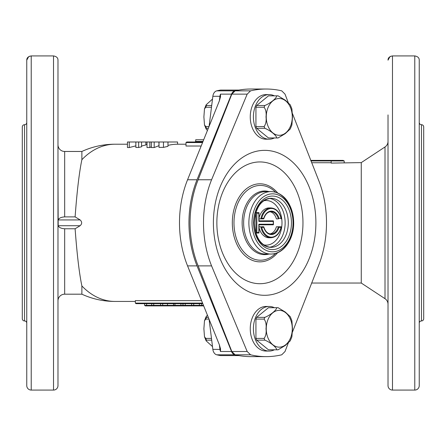 <?xml version="1.0" encoding="UTF-8"?>
<svg xmlns="http://www.w3.org/2000/svg" width="446" height="446" viewBox="0 0 446 446"><rect width="100%" height="100%" fill="white"/><g stroke="black" fill="none" stroke-linecap="round" stroke-linejoin="round"><path stroke-width="0.67" d="M258.847 233.029L258.847 232.472L258.847 233.029L256.06 233.029L256.846 232.472L258.847 232.472L258.847 224.238L273.275 224.238L273.275 224.795L259.009 224.795L271.302 224.795M256.874 212.625L256.06 212.625L256.846 213.182L256.846 232.472M292.459 113.568L318.433 179.76A86.97 61.498 -90 0 1 326.5 222.827A86.97 61.498 -90 0 1 318.433 265.888L292.459 332.086M213.4 222.827A72.475 51.245 -90 0 1 264.645 150.352A72.475 51.245 -90 0 1 315.891 222.827A72.475 51.245 -90 0 1 264.645 295.302A72.475 51.245 -90 0 1 213.4 222.827M216.862 222.827A60.89 43.056 -90 0 1 259.918 161.937A60.89 43.056 -90 0 1 302.968 222.827A60.89 43.056 -90 0 1 259.918 283.712A60.89 43.056 -90 0 1 216.862 222.827M288.3 342.946L285.022 351.509L281.749 354.799A133.8 94.613 -90 0 1 266.162 356.627A133.8 94.613 -90 0 1 250.568 354.799L247.179 351.509L211.577 265.888L198.147 265.888A86.97 61.498 -90 0 1 190.08 222.827A86.97 61.498 -90 0 1 198.147 179.76L231.831 94.139L235.12 90.856A133.8 94.613 -90 0 1 250.708 89.027L266.162 89.027A133.8 94.613 -90 0 1 281.749 90.856L285.022 94.139L288.3 102.708M211.577 265.888A86.97 61.498 -90 0 1 203.504 222.827A86.97 61.498 -90 0 1 211.577 179.76L247.179 94.139L250.568 90.856A133.8 94.613 -90 0 1 266.162 89.027M270.008 211.766A11.15 7.883 -90 0 1 276.386 218.886L278.354 218.886A11.15 7.883 90 0 0 270.978 211.677C267.667 211.844 265.275 214.197 263.803 218.735M259.009 218.886L260.821 218.886L261.741 218.328L263.731 218.328L263.608 218.886L260.821 218.886A14.902 10.537 -90 0 1 270.978 207.925L269.01 207.925A14.902 10.537 90 0 0 259.009 218.122M255.792 233.029L256.874 233.029M271.302 220.854L259.009 220.854L273.275 220.854L273.275 221.411L273.275 220.854M259.009 227.527A14.902 10.537 90 0 0 269.01 237.729L270.978 237.729A14.902 10.537 -90 0 1 260.821 226.769L259.009 226.769M261.635 226.769L263.608 226.769L261.635 226.769M260.821 226.769L261.741 227.326A14.344 10.141 90 0 0 271.374 237.172A14.344 10.141 90 0 0 281.008 227.326L281.142 226.769L281.008 227.326L279.018 227.326L278.354 226.769L281.142 226.769L276.386 226.769A11.15 7.883 -90 0 1 270.008 233.888M198.147 265.888L231.831 351.509L235.12 354.799A133.8 94.613 -90 0 0 250.708 356.627L266.162 356.627M256.06 233.029L255.792 212.625M256.06 212.625L258.847 212.625L258.847 213.182L258.847 212.625M258.847 224.795L258.847 224.238L258.847 224.795M256.846 213.182L258.847 213.182L258.847 221.411L258.847 220.854L258.847 221.411L273.275 221.411L273.275 224.795M279.018 227.326A11.707 8.279 -90 0 1 271.374 234.535A11.707 8.279 -90 0 1 263.731 227.326L263.608 226.769L263.731 227.326L261.741 227.326M278.354 218.886L279.018 218.328A11.707 8.279 -90 0 0 271.374 211.12A11.707 8.279 -90 0 0 263.731 218.328L263.608 218.886M279.018 218.328L281.008 218.328L281.142 218.886L281.008 218.328A14.344 10.141 90 0 0 271.374 208.483A14.344 10.141 90 0 0 261.741 218.328M220.865 90.081A2.23 1.578 90 0 0 220.67 90.064A2.23 1.578 90 0 0 220.469 90.081A133.8 94.613 90 0 0 216.728 90.856A6.69 4.733 90 0 0 212.848 96.291L219.945 96.291A6.69 4.733 -90 0 1 220.491 94.139L220.525 96.804L219.348 100.902L187.565 179.76L197.026 179.76A86.97 61.498 -90 0 0 197.026 265.888L231.53 351.509A6.69 4.733 90 0 0 234.864 354.799A133.8 94.613 90 0 0 238.604 355.573A2.23 1.578 90 0 0 238.8 355.59A2.23 1.578 90 0 0 238.922 355.585M187.565 179.76A86.97 61.498 -90 0 0 179.498 222.827A86.97 61.498 -90 0 0 187.565 265.888L219.348 344.747L220.525 348.85L220.491 351.509L231.53 351.509M26.76 330.737L26.76 385.617A4.46 4.46 0 0 0 31.22 390.077L53.52 390.077A4.46 4.46 0 0 0 57.98 385.617L57.98 268.542M419.24 330.737L419.24 157.282M389.91 56.692L388.02 60.165C387.987 57.868 389.469 56.452 392.48 55.923L414.78 55.923C417.785 56.447 419.268 57.863 419.24 60.165L419.24 385.617A4.46 4.46 0 0 1 414.78 390.077L392.48 390.077A4.46 4.46 0 0 1 388.02 385.617L388.02 114.912M388.02 330.737L388.02 385.617M392.48 390.077L392.48 55.923L390.529 56.347M385.01 298.692L385.01 146.963L361.26 162.617L361.26 283.037L385.01 298.692A6.69 6.69 0 0 1 388.02 304.278M385.01 146.963A6.69 6.69 0 0 0 388.02 141.376M57.98 300.877A6.69 6.69 0 0 1 64.67 294.187L64.67 228.765C61.135 228.525 58.972 227.51 58.181 225.721L57.98 177.112M57.98 144.777A6.69 6.69 0 0 0 64.67 151.467L81.874 151.467L81.874 159.713C79.243 172.329 76.991 191.39 75.106 216.89L64.67 216.89L64.67 151.467M57.98 66.727L57.98 114.912M28.65 56.692L26.76 60.165L26.76 114.912M26.76 385.617L26.76 60.165C26.727 57.868 28.21 56.452 31.22 55.923L29.269 56.347M24.53 320.947L24.53 124.707A2.23 2.23 0 0 0 22.3 126.937L22.3 318.717A2.23 2.23 0 0 0 24.53 320.947A2.23 2.23 0 0 1 26.76 323.177M24.53 124.707A2.23 2.23 0 0 0 26.76 122.477M423.7 126.937L423.7 318.717L423.7 126.937A2.23 2.23 0 0 0 421.47 124.707A2.23 2.23 0 0 1 419.24 122.477M423.7 318.717A2.23 2.23 0 0 1 421.47 320.947L421.47 124.707M419.24 323.177A2.23 2.23 0 0 1 421.47 320.947M419.24 66.727L419.24 114.912M361.26 162.617L331.166 163.085L331.166 160.945L331.724 160.387L343.085 160.387L310.695 160.387L331.724 160.387L331.166 160.945L310.918 160.945M311.626 162.734L331.166 162.734M361.26 283.037L311.576 283.037M81.874 159.713L81.874 159.713A78.608 55.583 -90 0 1 115.012 144.22L127.456 144.22M75.106 216.89L80.129 219.928C82.17 221.868 82.17 223.803 80.129 225.721L75.106 228.765C76.996 254.32 79.254 273.376 81.874 285.936L81.874 294.187L64.67 294.187M201.163 146.02L185.993 146.02L185.993 142.547L186.779 141.99L202.785 141.99M129.273 147.548L129.273 141.99L127.456 141.99L127.456 147.548L129.273 147.548L135.852 145.864M145.864 144.443L146.996 144.365M151.356 141.99L151.356 147.548L154.188 147.548L158.954 145.675L158.954 141.99L129.273 141.99M163.47 147.381L167.975 146.338L167.975 141.99L159.016 141.99L159.016 147.381L163.47 147.381L163.47 141.99M167.975 145.402A78.608 55.583 -90 0 1 177.58 144.22L177.58 141.99L167.975 141.99M135.344 301.435L115.012 301.435A78.608 55.583 -90 0 1 81.874 285.936L81.874 285.936M201.57 300.637L135.344 300.637L135.344 303.107L136.13 303.665L202.785 303.665M146.996 141.99L146.996 147.548L149.828 147.548L151.356 146.857M135.852 141.99L135.852 147.459L138.661 147.459L141.555 146.801L141.555 141.99M141.555 146.098A78.608 55.583 -90 0 1 145.864 144.989L145.864 141.99M75.106 228.765L64.67 228.765M238.922 90.07A2.23 1.578 90 0 0 238.8 90.064A2.23 1.578 90 0 0 238.604 90.081A133.8 94.613 90 0 0 234.864 90.856A6.69 4.733 90 0 0 231.53 94.139L197.026 179.76M53.52 390.077L53.52 55.923L31.22 55.923L31.22 390.077M57.98 385.617L57.98 60.165C58.008 57.863 56.525 56.447 53.52 55.923M57.98 221.991L58.181 219.928C58.956 218.15 61.119 217.135 64.67 216.89M209.107 319.342L212.848 349.357A6.69 4.733 90 0 0 216.728 354.799A133.8 94.613 90 0 0 220.469 355.573A2.23 1.578 90 0 0 220.67 355.59A2.23 1.578 90 0 0 220.865 355.573M212.848 96.291L209.107 126.307M343.085 160.387L344.2 160.945L344.2 162.617M203.688 305.895L192.432 305.895L191.646 305.337L191.646 303.665M193.709 305.895L193.709 305.337L199.368 305.337L199.368 303.665M201.598 305.895L201.475 303.665M172.819 305.895L174.81 305.895L173.55 305.895L173.55 305.337L174.96 305.337L175.746 305.895L182.174 305.895L182.96 305.337L193.709 305.337L193.709 303.665M187.309 305.895L188.613 305.895M191.039 305.895L190.42 305.895M192.287 305.895L183.808 305.895L183.016 305.337L183.016 303.665M180.925 305.895L180.925 305.337L174.96 305.337L174.96 303.665M180.925 303.665L180.925 305.337L182.96 305.337L182.96 303.665M176.861 305.895L162.823 305.895L162.701 305.337L167.506 305.337L168.298 305.895L183.808 305.895M191.061 305.895L189.806 305.895M173.55 303.665L173.55 305.337L167.506 305.337L167.506 303.665M162.823 305.895L167.484 305.895M167.445 305.895L172.44 305.895M165.628 305.895L153.781 305.895L153.719 305.337L160.593 305.337L160.593 303.665M161.257 305.895L160.593 305.337L162.701 305.337L162.701 303.665M158.018 305.895L145.318 305.895L144.593 305.337L144.593 303.665M153.781 305.895L152.393 305.895L151.712 305.337L153.719 305.337L153.719 303.665M146.734 305.895L146.628 305.337L151.712 305.337L151.712 303.665M144.593 305.337L146.628 305.337L146.628 303.665M145.318 305.895L153.703 305.895M160.304 305.895L154.929 305.895M149.828 147.548L149.828 141.99M154.188 147.548L154.188 141.99M138.661 147.459L138.661 141.99M203.688 139.76L195.727 139.76L195.727 141.432L194.941 141.99M203.46 305.337L199.368 305.337L200.031 305.895M174.81 305.895L175.596 305.337M211.482 107.246L205.768 107.246L204.485 108.908L203.889 116.902L204.485 124.891L205.768 126.552L209.007 126.552M208.304 128.297L206.476 128.297L206.13 128.983L207.423 130.488M212.502 99.079L206.13 104.816L206.476 105.501L211.699 105.501M274.335 137.976A22.3 15.766 -90 0 1 269.178 139.202A22.3 15.766 -90 0 1 253.406 116.902A22.3 15.766 -90 0 1 269.178 94.602A22.3 15.766 -90 0 1 274.335 95.829M269.178 139.202L266.022 139.202A22.3 15.766 -90 0 1 250.256 116.902A22.3 15.766 -90 0 1 266.022 94.602L269.178 94.602M264.127 126.552C265.861 124.088 266.485 120.872 266.006 116.902C266.485 112.933 265.861 109.716 264.127 107.246A21.073 14.902 -90 0 1 264.84 105.501C270.376 103.316 276.855 98.014 276.665 95.851A21.073 14.902 -90 0 1 277.373 95.829A21.073 14.902 -90 0 1 278.087 95.851L285.228 100.149L290.257 104.816L291.901 108.908L292.498 116.902L291.901 124.891L290.257 128.983L285.211 133.661L278.087 137.948A21.073 14.902 -90 0 1 277.373 137.976A21.073 14.902 -90 0 1 276.665 137.948C276.832 135.757 270.343 130.472 264.84 128.297A21.073 14.902 -90 0 1 264.127 126.552L255.932 126.552A21.073 14.902 -90 0 0 256.64 128.297L264.84 128.297M278.181 137.948L269.178 137.976A21.073 14.902 -90 0 1 268.464 137.948L276.665 137.948M278.181 95.857L269.178 95.829A21.073 14.902 -90 0 0 268.464 95.851L276.665 95.851M264.127 107.246L255.932 107.246A21.073 14.902 -90 0 1 256.64 105.501L264.84 105.501M256.64 128.297L268.464 137.948M255.932 107.246L255.932 126.552M268.464 95.851L256.64 105.501M211.482 338.402L205.768 338.402L204.485 336.741L203.889 328.752L204.485 320.758L205.768 319.096L209.007 319.096M212.502 346.57L206.13 340.833L206.476 340.147L211.699 340.147M204.485 320.758L206.13 316.666L206.476 317.351L208.304 317.351M206.13 316.666L207.423 315.166M274.335 307.679A22.3 15.766 90 0 0 269.178 306.452A22.3 15.766 90 0 0 253.406 328.752A22.3 15.766 90 0 0 269.178 351.052A22.3 15.766 90 0 0 274.335 349.826M269.178 306.452L266.022 306.452A22.3 15.766 90 0 0 250.256 328.752A22.3 15.766 90 0 0 266.022 351.052L269.178 351.052M266.006 328.752C266.485 332.716 265.861 335.933 264.127 338.402A21.073 14.902 90 0 0 264.84 340.147C270.376 342.333 276.855 347.635 276.665 349.798A21.073 14.902 90 0 0 277.373 349.826A21.073 14.902 90 0 0 278.087 349.798L285.228 345.499L290.257 340.833L291.901 336.741L292.498 328.752L291.901 320.758L290.257 316.666L285.211 311.988L278.087 307.701A21.073 14.902 90 0 0 277.373 307.679A21.073 14.902 90 0 0 276.665 307.701C276.832 309.892 270.343 315.183 264.84 317.351A21.073 14.902 90 0 0 264.127 319.096C265.861 321.566 266.485 324.783 266.006 328.752M278.181 307.707L269.178 307.679A21.073 14.902 90 0 0 268.464 307.701L276.665 307.701M278.181 349.798L269.178 349.826A21.073 14.902 90 0 1 268.464 349.798L276.665 349.798M264.127 338.402L255.932 338.402A21.073 14.902 90 0 0 256.64 340.147L264.84 340.147M264.84 317.351L256.64 317.351A21.073 14.902 90 0 0 255.932 319.096L264.127 319.096M268.464 349.798L256.64 340.147M255.932 338.402L255.932 319.096M256.64 317.351L268.464 307.701M275.667 253.373A37.392 26.442 -90 0 1 248.255 256.026A37.392 26.442 -90 0 1 233.977 222.827A37.392 26.442 -90 0 1 248.255 189.622A37.392 26.442 -90 0 1 275.667 192.276M277.719 252.642A39.025 27.596 -90 0 1 248.288 258.217A39.025 27.596 -90 0 1 232.321 222.827A39.025 27.596 -90 0 1 248.288 187.431A39.025 27.596 -90 0 1 277.719 193.006M268.988 254.047A31.817 22.501 -90 0 1 242.145 222.827A31.817 22.501 -90 0 1 268.988 191.607M243.644 222.827A31.22 22.077 -90 0 1 265.721 191.607L270.951 191.607A31.22 22.077 -90 0 1 293.028 222.827A31.22 22.077 -90 0 1 270.951 254.047A31.22 22.077 -90 0 1 248.879 222.827A31.22 22.077 -90 0 1 270.951 191.607C279.202 191.696 285.351 197.812 287.369 201.185C291.506 207.29 293.607 214.504 293.68 222.827C293.975 239.257 283.494 254.365 270.951 254.047L265.721 254.047A31.22 22.077 -90 0 1 243.644 222.827M293.028 222.827A28.99 20.499 -90 0 1 272.528 251.817A28.99 20.499 -90 0 1 252.029 222.827A28.99 20.499 -90 0 1 272.528 193.837A28.99 20.499 -90 0 1 293.028 222.827M288.3 222.827A24.53 17.344 -90 0 1 270.951 247.357A24.53 17.344 -90 0 1 253.607 222.827A24.53 17.344 -90 0 1 270.951 198.297A24.53 17.344 -90 0 1 288.3 222.827M291.45 222.827A26.76 18.922 -90 0 1 272.528 249.587A26.76 18.922 -90 0 1 253.607 222.827A26.76 18.922 -90 0 1 272.528 196.067A26.76 18.922 -90 0 1 291.45 222.827M269.412 198.403A24.53 17.344 -90 0 1 285.145 222.827A24.53 17.344 -90 0 1 269.412 247.251M263.608 200.834A22.3 15.766 -90 0 1 281.989 222.827A22.3 15.766 -90 0 1 263.608 244.815M250.568 90.856L235.12 90.856M250.568 354.799L235.12 354.799M247.179 351.509L231.831 351.509M211.577 179.76L198.147 179.76M247.179 94.139L231.831 94.139M263.803 226.919C265.275 231.452 267.667 233.804 270.978 233.977A11.15 7.883 90 0 0 278.354 226.769M187.565 265.888L197.026 265.888M414.78 390.077L414.78 55.923M216.728 354.799L234.864 354.799M220.469 355.573L238.604 355.573M220.491 351.509A6.69 4.733 -90 0 1 219.945 349.357L219.382 344.836M212.848 349.357L220.575 349.43M220.491 94.139L231.53 94.139M216.728 90.856L234.864 90.856M220.469 90.081L238.604 90.081M219.382 100.813L219.945 96.291L220.575 96.219M80.129 225.721L58.181 225.721M80.129 219.928L58.181 219.928M344.2 160.945L331.166 160.945M135.344 303.107L202.562 303.107M185.62 305.895L185.62 305.895A0.557 0.396 -90 0 1 185.224 305.337L185.224 303.665M202.562 142.547L185.993 142.547M195.727 141.432L203.014 141.432M206.476 128.297A21.073 14.902 -90 0 1 205.768 126.552M205.768 107.246A21.073 14.902 -90 0 1 206.476 105.501M292.275 116.902A18.398 13.006 -90 0 1 279.268 135.3A18.398 13.006 -90 0 1 266.256 116.902A18.398 13.006 -90 0 1 279.268 98.505A18.398 13.006 -90 0 1 292.275 116.902M205.768 338.402A21.073 14.902 90 0 0 206.476 340.147M206.476 317.351A21.073 14.902 90 0 0 205.768 319.096M266.256 328.752A18.398 13.006 90 0 0 279.268 347.15A18.398 13.006 90 0 0 292.275 328.752A18.398 13.006 90 0 0 279.268 310.355A18.398 13.006 90 0 0 266.256 328.752M270.951 247.357C261.066 246.159 255.502 237.98 254.259 222.827C255.502 207.669 261.066 199.496 270.951 198.297M273.437 221.015L273.437 224.633M259.009 224.633L259.009 232.862M259.009 212.787L259.009 221.015M281.27 226.925C279.592 233.693 276.163 237.294 270.978 237.729M281.27 218.73C279.592 211.962 276.163 208.36 270.978 207.925M114.94 144.22A78.608 78.608 0 0 0 81.874 151.467M185.993 144.22L177.58 144.22M81.874 294.187A78.608 78.608 0 0 0 114.94 301.435M220.67 355.59L238.8 355.59M220.67 90.064L238.8 90.064M204.485 124.891L206.13 128.983M204.485 108.908L206.13 104.816M204.485 336.741L206.13 340.833"/></g></svg>
